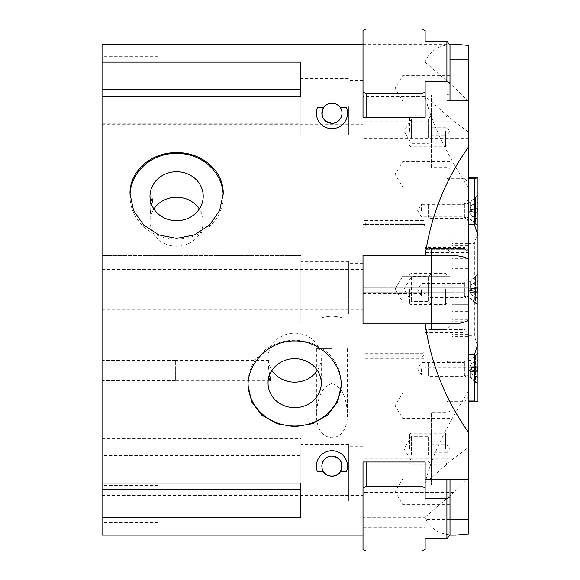 <?xml version="1.0" encoding="UTF-8"?>
<svg xmlns="http://www.w3.org/2000/svg" width="580" height="580" viewBox="0 0 580 580"><rect width="100%" height="100%" fill="white"/><g stroke="black" fill="none" stroke-linecap="round" stroke-linejoin="round"><path stroke-width="0.43" stroke-dasharray="2.9 2.17" d="M336.661 104.335L335.711 103.892M328.164 103.892L327.221 104.335M346.456 107.691A15.537 15.537 0 0 1 321.661 124.874A15.537 15.537 0 0 1 317.427 107.691M327.221 475.042L328.164 475.484M455.634 44.261C439.814 44.341 429.649 50.3 425.14 62.125L363.007 62.125L363.007 96.302L425.14 96.302C430.911 121.162 445.411 151.837 468.633 188.326L468.633 45.436M453.814 323.865L363.007 323.865L363.007 224.445L425.14 224.445L425.14 249.306L468.633 249.306L425.14 249.306L425.14 224.445L363.007 224.445L363.007 220.574L425.14 220.574L425.14 212.041L468.633 212.041L468.633 249.306L468.633 188.326M102.044 44.261L102.044 323.865L300.875 323.865L300.875 255.519L102.044 255.519L300.875 255.519L300.875 323.865L102.044 323.865L102.044 535.115M453.814 255.519L363.007 255.519L363.007 354.931L425.14 354.931L425.14 330.078L468.633 330.078L468.633 367.336L425.14 367.336L425.14 358.802L363.007 358.802L363.007 527.213L363.007 52.171L425.14 52.171L425.14 59.849L449.993 59.849M468.633 533.948L468.633 330.078L425.14 330.078L425.14 354.931L363.007 354.931L363.007 358.802M468.633 391.058C445.411 427.54 430.911 458.214 425.14 483.082L363.007 483.082L363.007 517.251L425.14 517.251C429.649 529.076 439.814 535.035 455.634 535.115M449.993 519.535L425.14 519.535L425.14 527.213L363.007 527.213M446.89 100.231L425.14 100.231L425.14 285.817L363.007 285.817M331.941 383.51C318.732 387.679 317.195 404.267 316.404 414.613C316.412 423.944 319.544 436.689 331.941 437.77C344.339 436.689 347.471 423.944 347.471 414.613C346.688 404.267 345.151 387.679 331.941 383.51M317.427 471.692A15.537 15.537 0 0 1 317.651 460.063M321.661 454.502A15.537 15.537 0 0 1 346.456 471.692M331.941 316.107C325.822 316.738 322.465 317.361 321.871 317.963C322.465 317.361 325.822 316.738 331.941 316.107C338.06 316.738 341.417 317.361 342.012 317.963C341.417 317.361 338.06 316.738 331.941 316.107M331.941 348.718L316.404 348.718L331.941 348.718M153.881 208.967A26.615 24.498 0 0 0 149.995 221.712A26.615 24.498 0 0 0 176.603 246.21A26.615 24.498 0 0 0 203.218 221.712A26.615 24.498 0 0 0 199.332 208.967M130.022 194.989A46.603 42.898 0 0 0 130.007 196.221A46.603 42.898 0 0 0 176.603 239.119A46.603 42.898 0 0 0 223.206 196.221A46.603 42.898 0 0 0 223.184 194.989M150.612 201.477L149.995 206.422L151.148 218.986C150.546 218.899 150.162 217.304 149.995 214.201L151.59 204.573M317.383 370.41A26.615 24.498 180 0 0 321.269 357.664A26.615 24.498 180 0 0 294.662 333.174A26.615 24.498 180 0 0 268.047 357.664A26.615 24.498 180 0 0 271.933 370.41M341.243 384.388A46.603 42.898 180 0 0 341.257 383.155A46.603 42.898 180 0 0 294.662 340.264A46.603 42.898 180 0 0 248.059 383.155A46.603 42.898 180 0 0 248.081 384.388M269.627 374.839L268.047 365.226C268.214 362.174 268.583 360.608 269.163 360.521L268.047 372.904L268.678 377.87M175.363 379.617L175.363 360.521L175.363 379.617M102.044 370.461L102.044 380.538L102.044 370.461M175.363 370.461L175.363 380.538L175.363 370.461M102.044 208.916L102.044 198.846L102.044 208.916M102.044 504.049L102.044 485.409L102.044 504.049M157.963 504.049L157.963 522.689L157.963 504.049M102.044 75.328L102.044 56.688L102.044 75.328M157.963 75.328L157.963 93.967L157.963 75.328M363.007 266.822L363.007 316.093L363.007 266.822M348.718 312.555L348.718 263.284L348.718 312.555M300.875 314.171L300.875 261.421L300.875 314.171M348.718 314.171L348.718 261.421L348.718 314.171M363.007 495.509L363.007 446.238L363.007 495.509M348.718 449.775L348.718 499.046L348.718 449.775M348.718 500.91L348.718 444.374L348.718 500.91L300.875 500.91L300.875 438.465L300.875 517.251M363.007 106.734L363.007 133.146L363.007 106.734M348.718 106.734L348.718 135.01L348.718 106.734M102.044 123.823L102.044 96.302L102.044 123.823L300.875 123.823L300.875 96.302L300.875 135.01L300.875 78.467L348.718 78.467M102.044 455.554L102.044 483.082L102.044 438.465L102.044 455.554L300.875 455.554M300.875 123.823L300.875 62.125M102.044 289.688L102.044 309.88L102.044 289.688M102.044 104.045L102.044 124.243L102.044 104.045M102.044 475.332L102.044 455.14L102.044 475.332M421.413 368.786L421.413 375.042L421.413 368.786M468.633 368.786L468.633 379.661L468.633 368.786M464.014 368.786L464.014 375.042L464.014 368.786M421.413 289.688L421.413 295.945L421.413 289.688M468.633 289.688L468.633 278.813L468.633 289.688M464.014 289.688L464.014 295.945L464.014 289.688M421.413 210.591L421.413 204.334L421.413 210.591M468.633 210.591L468.633 199.716L468.633 210.591M464.014 210.591L464.014 204.334L464.014 210.591M363.007 293.567L425.14 293.567L425.14 326.946L468.633 326.946L468.633 252.43L425.14 252.43M468.633 252.43L468.633 212.041M425.14 285.817L425.14 81.504M425.14 479.145L425.14 326.946M425.14 293.567L425.14 498.495M468.633 367.336L468.633 326.946M425.14 519.535L425.14 367.336M425.14 358.802L425.14 527.213M425.14 62.125L453.814 86.956L468.633 101.485M468.633 132.276L453.814 121.133L425.14 96.302M425.14 483.082L453.814 458.243L468.633 447.1M468.633 477.898L453.814 492.42L425.14 517.251M363.007 96.302L363.007 62.125M363.007 517.251L363.007 483.082M363.007 475.332L363.007 455.14L363.007 475.332M363.007 104.045L363.007 124.243L363.007 104.045M363.007 289.688L363.007 309.88L363.007 289.688M425.14 212.041L425.14 59.849M425.14 220.574L425.14 52.171M363.007 220.574L363.007 52.171M428.25 137.475L428.25 118.835L428.25 137.475M431.353 139.026L431.353 115.732L431.353 139.026M411.474 137.475L411.474 118.835L411.474 137.475M446.89 178.328L446.89 127.209L446.89 167.598L431.353 167.598L431.353 94.924L431.353 127.209L446.89 127.209L449.993 131.457L449.993 179.887L446.89 178.328L464.906 178.328L464.906 218.718L468.016 219.856L468.016 182.577L464.906 178.328L464.906 247.45L425.14 247.45L425.14 41.115M431.353 167.598L431.353 127.209M402.774 94.634L402.774 75.371L402.774 94.634M449.993 94.634L449.993 75.371L449.993 94.634M402.774 180.728L402.774 161.465L402.774 180.728M449.993 180.728L449.993 161.465L449.993 180.728M464.906 287.839L468.016 287.839L468.016 237.952L468.016 253.975L452.19 253.975L452.19 287.839L363.007 287.839L464.906 287.839L464.906 218.718L446.89 218.718L449.993 217.167L449.993 179.887M468.016 272.955L452.19 272.955L452.19 287.839L468.016 287.839L468.016 219.856M446.89 218.718L446.89 167.598L449.993 168.737L449.993 131.457M449.993 217.167L449.993 168.737M446.89 81.504L446.89 135.314L449.993 131.065L449.993 100.231M431.353 135.314L446.89 135.314L446.89 41.115M449.993 45.363L449.993 131.065M431.353 94.924L446.89 94.924L449.993 93.786M468.016 253.975L468.016 182.577M468.016 250.56L464.906 247.45M468.016 268.707L452.19 268.707L452.19 237.952L452.19 253.975M468.016 260.942L452.19 260.942M452.19 272.955L452.19 268.707M468.016 239.09L452.19 239.09M468.016 237.952L452.19 237.952M468.016 245.724L452.19 245.724M468.016 243.614L452.19 243.614M468.016 258.839L452.19 258.839M425.14 247.45L425.14 226.323L422.037 223.22L366.111 223.22L363.007 226.323L363.007 259.876L452.19 259.876M425.14 226.323L425.14 30.552M422.037 223.22L422.037 29M366.111 223.22L366.111 29M363.007 226.323L363.007 30.552M422.037 287.839L422.037 117.406M366.111 287.839L366.111 117.406M363.007 259.876L363.007 117.406M431.353 304.601L428.25 301.491L411.474 301.491L404.006 289.065L411.474 276.638L411.474 301.491L411.474 276.638L428.25 276.638L428.25 301.491L428.25 276.638L431.353 273.535L431.353 304.601L431.353 273.535M452.19 261.109L363.007 261.109L363.007 227.556L366.111 224.445L422.037 224.445L425.14 227.556L425.14 248.682L464.906 248.682L431.353 248.682L431.353 329.454L464.906 329.454L464.906 248.682L468.016 251.785L468.016 326.351L464.906 329.454L425.14 329.454L425.14 350.581L422.037 353.684L366.111 353.684L363.007 350.581L363.007 227.556L366.111 224.445L422.037 224.445L425.14 227.556L425.14 248.682L446.89 248.682L449.993 251.785L449.993 326.351L446.89 329.454L449.993 326.351L449.993 251.785L446.89 248.682L449.993 251.785L449.993 326.351L446.89 329.454L446.89 248.682L449.993 251.785L449.993 326.351L446.89 329.454L446.89 248.682L446.89 329.454L425.14 329.454L425.14 350.581L422.037 353.684L366.111 353.684L363.007 350.581L363.007 317.028L452.19 317.028L452.19 255.207L452.19 317.028M446.89 248.682L431.353 248.682L431.353 329.454L446.89 329.454M402.774 276.225L402.774 301.912L402.774 276.225L449.993 276.225L449.993 301.912L449.993 276.225L449.993 301.912L449.993 276.225L402.774 276.225L402.774 301.912L402.774 276.225L395.052 289.065L402.774 276.225M464.906 248.682L468.016 251.785L468.016 326.351L464.906 329.454M468.016 258.31L452.19 258.31M468.016 273.847L452.19 273.847L468.016 273.847M468.016 255.207L452.19 255.207L468.016 255.207M468.016 322.93L452.19 322.93L468.016 322.93M468.016 319.826L452.19 319.826M468.016 304.29L452.19 304.29L468.016 304.29M363.007 261.109L363.007 317.028M428.25 454.952L428.25 436.312L428.25 454.952M431.353 456.503L431.353 433.202L431.353 456.503M411.474 454.952L411.474 436.312L411.474 454.952M446.89 361.282L446.89 452.791L431.353 452.791L431.353 485.076L431.353 412.402L446.89 412.402L449.993 411.263L449.993 362.833L446.89 361.282L464.906 361.282L464.906 401.672L468.016 397.423L468.016 360.144L464.906 361.282L464.906 292.161L363.007 292.161L452.19 292.161L452.19 326.025L468.016 326.025L468.016 342.048L468.016 292.161L468.016 360.144M431.353 452.791L431.353 412.402M402.774 498.205L402.774 478.942L402.774 498.205M449.993 498.205L449.993 478.942L449.993 498.205M402.774 412.112L402.774 392.849L402.774 412.112M449.993 412.112L449.993 392.849L449.993 412.112M452.19 320.124L363.007 320.124L363.007 353.677L366.111 356.78L422.037 356.78L425.14 353.677L425.14 332.55L464.906 332.55L464.906 401.672L446.89 401.672L449.993 400.113L449.993 362.833M464.906 332.55L468.016 329.44L468.016 397.423M446.89 401.672L446.89 452.791L449.993 448.543L449.993 411.263M449.993 400.113L449.993 448.543M446.89 538.885L446.89 485.076L449.993 486.214L449.993 534.637M431.353 485.076L446.89 485.076L446.89 444.686L446.89 479.145M449.993 479.145L449.993 486.214M431.353 444.686L446.89 444.686L449.993 448.935M425.14 332.55L425.14 538.885M468.016 307.045L452.19 307.045L452.19 292.161L464.906 292.161M468.016 329.44L468.016 326.025M468.016 342.048L452.19 342.048L452.19 307.045M468.016 334.276L452.19 334.276M468.016 340.91L452.19 340.91L452.19 342.048M452.19 326.025L452.19 340.91M468.016 311.293L452.19 311.293M468.016 319.058L452.19 319.058M468.016 321.161L452.19 321.161M468.016 336.385L452.19 336.385M422.037 292.161L422.037 461.97M366.111 292.161L366.111 461.97M363.007 320.124L363.007 461.97M425.14 353.677L425.14 549.448M422.037 356.78L422.037 551M366.111 356.78L366.111 551M363.007 353.677L363.007 549.448M468.633 243.593L468.633 401.527L468.633 177.85L468.633 243.593L474.367 243.593L477.956 231.79L477.956 347.594L474.367 335.784L474.367 243.593M477.956 401.505L477.956 347.594M477.956 231.79L477.956 177.871M477.956 210.591L477.956 195.054L477.956 210.591M477.956 289.688L477.956 305.225L477.956 289.688M477.956 368.786L477.956 384.322L477.956 368.786M470.808 368.786L470.808 377.174L470.808 368.786M470.808 289.688L470.808 281.3L470.808 289.688M470.808 210.591L470.808 202.202L470.808 210.591M468.633 335.784L474.367 335.784M477.956 224.257L477.956 196.917L477.956 224.257L475.397 224.257L475.397 196.917L475.397 224.257L468.633 217.5L468.633 203.681L468.633 217.5L464.761 217.5L464.761 203.681L464.761 217.5L463.043 218.356L463.043 202.826L463.043 218.356L429.106 218.356L429.106 202.826L429.106 218.356L428.25 216.637L428.25 204.537L428.25 216.637M477.471 208.481L471.671 209.293L471.671 211.888L477.956 212.824L471.671 211.888L471.671 209.293L477.471 208.481L477.471 212.7L477.471 208.481M477.956 212.824L477.956 208.358L477.956 213.164L477.956 212.142L470.155 211.461L470.242 213.237L470.242 211.482L477.956 212.149L470.155 211.461L477.956 212.142L477.956 212.824M477.471 202.493L477.956 201.724L477.471 202.493L471.671 205.276L477.471 202.493M477.956 201.724L477.956 209.032L477.956 208.01L470.242 207.944L470.155 209.713L470.242 207.944L471.671 205.117L470.242 207.944L477.956 208.01L477.956 201.724M477.471 218.682L477.956 219.457L477.471 218.682L471.671 215.905L477.471 218.682M477.956 219.457L477.956 213.164L470.242 213.237L471.671 216.057L470.242 213.237L477.956 213.164L477.956 219.457M477.956 209.032L470.155 209.713L477.956 209.032L477.956 208.358L477.956 209.032M477.956 303.362L477.956 276.022L477.956 303.362L475.397 303.362L475.397 276.022L475.397 303.362L468.633 296.598L468.633 282.779L468.633 296.598L464.761 296.598L464.761 282.779L464.761 296.598L463.043 297.453L463.043 281.923L463.043 297.453L429.106 297.453L429.106 281.923L429.106 297.453L428.25 295.742L428.25 283.635L428.25 295.742M477.471 287.579L471.671 288.39L471.671 290.986L477.956 291.921L471.671 290.986L471.671 288.39L477.471 287.579L477.471 291.798L477.471 287.579M477.956 291.921L477.956 287.455L477.956 292.262L477.956 291.247L470.155 290.565L470.242 292.334L470.242 290.58L477.956 291.247L470.155 290.565L477.956 291.247L477.956 291.921M477.471 281.597L477.956 280.821L477.471 281.597L471.671 284.374L477.471 281.597M477.956 280.821L477.956 288.137L477.956 287.114L470.242 287.042L470.155 288.818L470.242 287.042L471.671 284.222L470.242 287.042L477.956 287.114L477.956 280.821M477.471 297.786L477.956 298.555L477.471 297.786L471.671 295.002L477.471 297.786M477.956 298.555L477.956 292.262L470.242 292.334L471.671 295.162L470.242 292.334L477.956 292.262L477.956 298.555M477.956 288.13L470.242 288.796L477.956 288.13L477.956 287.455L477.956 288.13M477.956 382.459L477.956 355.119L477.956 382.459L475.397 382.459L475.397 355.119L475.397 382.459L468.633 375.695L468.633 361.884L468.633 375.695L464.761 375.695L464.761 361.884L464.761 375.695L463.043 376.558L463.043 361.021L463.043 376.558L429.106 376.558L429.106 361.021L429.106 376.558L428.25 374.839L428.25 362.739L428.25 374.839M477.471 366.683L471.671 367.488L471.671 370.091L477.956 371.019L471.671 370.091L471.671 367.488L477.471 366.683L477.471 370.895L477.471 366.683M477.956 371.019L477.956 366.56L477.956 371.367L477.956 370.344L470.155 369.663L470.242 371.439L470.242 369.677L477.956 370.352L477.956 371.019M477.471 360.695L477.956 359.919L477.471 360.695L471.671 363.471L477.471 360.695M477.956 359.919L477.956 367.234L477.956 366.212L470.242 366.139L470.155 367.916L470.242 366.139L471.671 363.319L470.242 366.139L477.956 366.212L477.956 359.919M477.471 376.884L477.956 377.66L477.471 376.884L471.671 374.107L477.471 376.884M477.956 377.66L477.956 371.367L470.242 371.439L471.671 374.26L470.242 371.439L477.956 371.367L477.956 377.66M477.956 367.227L470.242 367.901L477.956 367.227L477.956 366.56L477.956 367.227M409.611 131.261L409.611 116.971L409.611 131.261M446.89 131.261L446.89 116.971L446.89 131.261M409.611 289.065L409.611 303.362L409.611 289.065M446.89 289.065L446.89 303.362L446.89 289.065M409.611 448.739L409.611 434.449L409.611 448.739M446.89 448.739L446.89 434.449L446.89 448.739M453.814 86.956L363.007 86.956M453.814 458.243L363.007 458.243M453.814 492.42L363.007 492.42M453.814 121.133L363.007 121.133M410.85 131.261L410.85 146.798L410.85 131.261M445.643 131.261L445.643 146.798L445.643 131.261M410.85 289.065L410.85 304.601L410.85 289.065M445.643 289.065L445.643 304.601L445.643 289.065M410.85 448.739L410.85 433.202L410.85 448.739M445.643 448.739L445.643 433.202L445.643 448.739M363.007 535.115L449.645 535.115M363.007 44.261L449.188 44.261M300.875 317.963L321.871 317.963L321.871 348.718M348.718 317.963L342.012 317.963L342.012 348.718M316.404 348.718L316.404 414.613M347.471 348.718L347.471 414.613M223.206 196.221L223.206 193.792M130.007 196.221L130.007 193.792M203.218 221.712L203.218 196.221M149.995 221.712L149.995 214.201M149.995 206.422L149.995 196.221M248.059 383.155L248.059 385.584M341.257 383.155L341.257 385.584M268.047 357.664L268.047 365.226M268.047 372.904L268.047 383.155M321.269 357.664L321.269 383.155M269.163 360.521L175.363 360.521M270.28 380.408L175.363 380.408M175.363 360.39L102.044 360.39M175.363 380.538L102.044 380.538M152.279 198.846L102.044 198.846M151.148 218.986L102.044 218.986M157.963 485.409L102.044 485.409M157.963 522.689L102.044 522.689M157.963 56.688L102.044 56.688M157.963 93.967L102.044 93.967M363.007 263.284L348.718 263.284M363.007 316.093L348.718 316.093M348.718 261.421L300.875 261.421M363.007 446.238L348.718 446.238M363.007 499.046L348.718 499.046M348.718 444.374L300.875 444.374M363.007 80.33L348.718 80.33M363.007 133.146L348.718 133.146M348.718 135.01L300.875 135.01M102.044 438.465L300.875 438.465M102.044 140.911L300.875 140.911M468.633 357.918L464.014 362.536L421.413 362.536L417.658 368.786L421.413 375.042L464.014 375.042L468.633 379.661M468.633 278.813L464.014 283.439L421.413 283.439L417.658 289.688L421.413 295.945L464.014 295.945L468.633 300.563M468.633 199.716L464.014 204.334L421.413 204.334L417.658 210.591L421.413 216.84L464.014 216.84L468.633 221.466M102.044 495.523L363.007 495.523M102.044 455.14L363.007 455.14M102.044 124.243L363.007 124.243M102.044 83.853L363.007 83.853M102.044 309.88L363.007 309.88M102.044 269.497L363.007 269.497M468.633 441.155L363.007 441.155M468.633 138.221L363.007 138.221M431.353 115.732L428.25 118.835L411.474 118.835L404.006 131.261L411.474 143.688L428.25 143.688L431.353 146.798M449.993 75.371L402.774 75.371L395.052 88.211L402.774 101.058L449.993 101.058M449.993 161.465L402.774 161.465L395.052 174.312L402.774 187.151L449.993 187.151M395.052 289.065L402.774 301.912L449.993 301.912L402.774 301.912L395.052 289.065M431.353 433.202L428.25 436.312L411.474 436.312L404.006 448.739L411.474 461.165L428.25 461.165L431.353 464.268M449.993 478.942L402.774 478.942L395.052 491.789L402.774 504.629L449.993 504.629M449.993 392.849L402.774 392.849L395.052 405.688L402.774 418.535L449.993 418.535M468.633 377.174L470.808 377.174L477.956 384.322M468.633 360.405L470.808 360.405L477.956 353.256M468.633 298.076L470.808 298.076L477.956 305.225M468.633 281.3L470.808 281.3L477.956 274.159M468.633 218.979L470.808 218.979L477.956 226.12M468.633 202.202L470.808 202.202L477.956 195.054M428.25 204.537L429.106 202.826L463.043 202.826L464.761 203.681L468.633 203.681L475.397 196.917L477.956 196.917M477.956 219.733L477.471 218.957L471.671 216.057L468.756 210.591L471.671 205.117L477.471 202.224L477.956 201.448M428.25 283.635L429.106 281.923L463.043 281.923L464.761 282.779L468.633 282.779L475.397 276.022L477.956 276.022M477.956 298.83L477.471 298.055L471.671 295.162L468.756 289.688L471.671 284.222L477.471 281.322L477.956 280.546M477.956 288.137L470.155 288.818L477.956 288.137M428.25 362.739L429.106 361.021L463.043 361.021L464.761 361.884L468.633 361.884L475.397 355.119L477.956 355.119M477.956 377.935L477.471 377.152L471.671 374.26L468.756 368.786L471.671 363.319L477.471 360.426L477.956 359.644M477.956 367.234L470.155 367.916L477.956 367.234M477.956 370.344L470.155 369.663L477.956 370.344M446.89 116.971L445.643 115.732L410.85 115.732L409.611 116.971M446.89 145.551L445.643 146.798L410.85 146.798L409.611 145.551M446.89 274.775L445.643 273.535L410.85 273.535L409.611 274.775M446.89 303.362L445.643 304.601L410.85 304.601L409.611 303.362M446.89 434.449L445.643 433.202L410.85 433.202L409.611 434.449M446.89 463.028L445.643 464.268L410.85 464.268L409.611 463.028"/><path stroke-width="0.87" d="M324.677 106.256L323.531 107.691C325.873 101.928 338.01 101.928 340.351 107.691A10.07 10.07 0 0 1 325.315 120.814A10.07 10.07 0 0 1 323.531 107.691C320.211 116.319 323.017 121.517 331.941 123.301C340.46 123.591 345.433 112.578 339.206 106.256M338.981 106.031L336.661 104.335M335.711 103.892L331.941 103.16L328.164 103.892M327.221 104.335L324.901 106.031M340.351 107.691L346.456 107.691C349.791 115.13 345.506 128.006 331.941 128.76C318.376 128.006 314.092 115.13 317.427 107.691L323.531 107.691M328.164 475.484C333.152 477.093 337.212 475.825 340.351 471.685C338.01 477.456 325.873 477.456 323.531 471.692A10.07 10.07 0 0 1 338.568 458.562A10.07 10.07 0 0 1 340.351 471.692C343.672 463.065 340.866 457.859 331.941 456.076C323.423 455.786 318.449 466.806 324.677 473.128M324.901 473.352L327.221 475.042M449.993 59.849L468.633 59.849L468.633 45.436L455.634 44.261L449.188 44.261M102.044 62.125L300.875 62.125L300.875 96.302L102.044 96.302L102.044 44.261L363.007 44.261M102.044 483.082L300.875 483.082L300.875 517.251L102.044 517.251L102.044 96.302M363.007 535.115L102.044 535.115L102.044 517.251M449.645 535.115L455.634 535.115L468.633 533.948L468.633 519.535L449.993 519.535M446.89 479.145L446.89 538.885L449.993 534.637L449.993 497.357L446.89 498.495L425.14 498.495L425.14 487.932L422.037 486.381L366.111 486.381L363.007 487.932L363.007 461.97L425.14 461.97L425.14 479.145L468.633 479.145L468.633 519.535M468.633 432.578C445.411 399.83 430.911 363.595 425.14 323.865L456.003 323.792L462.477 322.748L468.633 320.486L468.633 479.145M425.14 323.865L363.007 323.865L363.007 255.519L425.14 255.519C430.911 215.789 445.411 179.546 468.633 146.798L468.633 258.898L462.477 256.628L456.003 255.584L425.14 255.519M468.633 59.849L468.633 146.798M468.633 100.231L446.89 100.231M425.14 100.231L425.14 117.406L363.007 117.406L363.007 92.068L366.111 93.619L422.037 93.619L425.14 92.068L425.14 81.504L446.89 81.504L449.993 82.643L449.993 45.363L446.89 41.115L446.89 81.504M248.059 385.584C247.464 362.688 269.729 340.351 294.662 340.946C319.594 340.351 341.859 362.688 341.257 385.584L337.705 401.766L327.613 415.048L312.511 423.726L294.662 426.735L276.805 423.726L261.711 415.048L251.618 401.766L248.059 385.584M130.007 193.792C129.405 170.788 151.677 152.134 176.603 152.641C201.536 152.134 223.807 170.788 223.206 193.792L219.653 210.482L209.554 224.996L194.46 234.9L176.603 238.431L158.753 234.9L143.651 224.996L133.559 210.482L130.007 193.792M323.531 471.692L317.427 471.692C314.092 464.254 318.376 451.37 331.941 450.616C345.506 451.37 349.791 464.254 346.456 471.692L340.351 471.692M317.651 460.063A15.537 15.537 0 0 1 321.661 454.502M199.332 208.967A26.615 24.498 0 0 0 153.881 208.967M223.184 194.989A46.603 42.898 0 0 0 176.603 153.323A46.603 42.898 0 0 0 130.022 194.989M176.603 171.724A26.615 24.498 0 0 0 149.995 196.221A26.615 24.498 0 0 0 176.603 220.719A26.615 24.498 0 0 0 203.218 196.221A26.615 24.498 0 0 0 176.603 171.724M151.59 204.573C152.678 200.926 152.903 199.02 152.279 198.846L150.612 201.477M271.933 370.41A26.615 24.498 180 0 0 294.662 382.162A26.615 24.498 180 0 0 317.383 370.41M248.081 384.388A46.603 42.898 180 0 0 294.662 426.053A46.603 42.898 180 0 0 341.243 384.388M294.662 358.665A26.615 24.498 180 0 0 268.047 383.155A26.615 24.498 180 0 0 294.662 407.653A26.615 24.498 180 0 0 321.269 383.155A26.615 24.498 180 0 0 294.662 358.665M268.678 377.87L270.28 380.408L270.642 379.617L269.627 374.839M300.875 483.082L300.875 500.91M300.875 78.467L300.875 96.302M468.633 258.898L468.633 320.486M449.993 100.231L449.993 82.643M446.89 41.115L425.14 41.115L425.14 30.552L422.037 29L366.111 29L363.007 30.552L363.007 92.068M425.14 117.406L425.14 92.068M422.037 117.406L422.037 93.619M366.111 117.406L366.111 93.619M449.993 497.357L449.993 479.145M363.007 487.932L363.007 549.448L366.111 551L422.037 551L425.14 549.448L425.14 538.885L446.89 538.885M425.14 461.97L425.14 487.932M422.037 461.97L422.037 486.381M366.111 461.97L366.111 486.381M474.367 400.983L477.956 401.505L477.956 343.606L474.367 354.887L474.367 400.983L468.633 400.983M468.633 224.489L474.367 224.489L477.956 235.77L477.956 343.606M468.633 354.887L474.367 354.887M477.956 235.77L477.956 177.871L474.367 178.393L474.367 224.489M468.633 178.393L474.367 178.393M102.044 489.73L300.875 489.73M102.044 89.653L300.875 89.653M468.633 177.85L477.282 177.85M468.633 401.527L477.282 401.527"/></g></svg>
